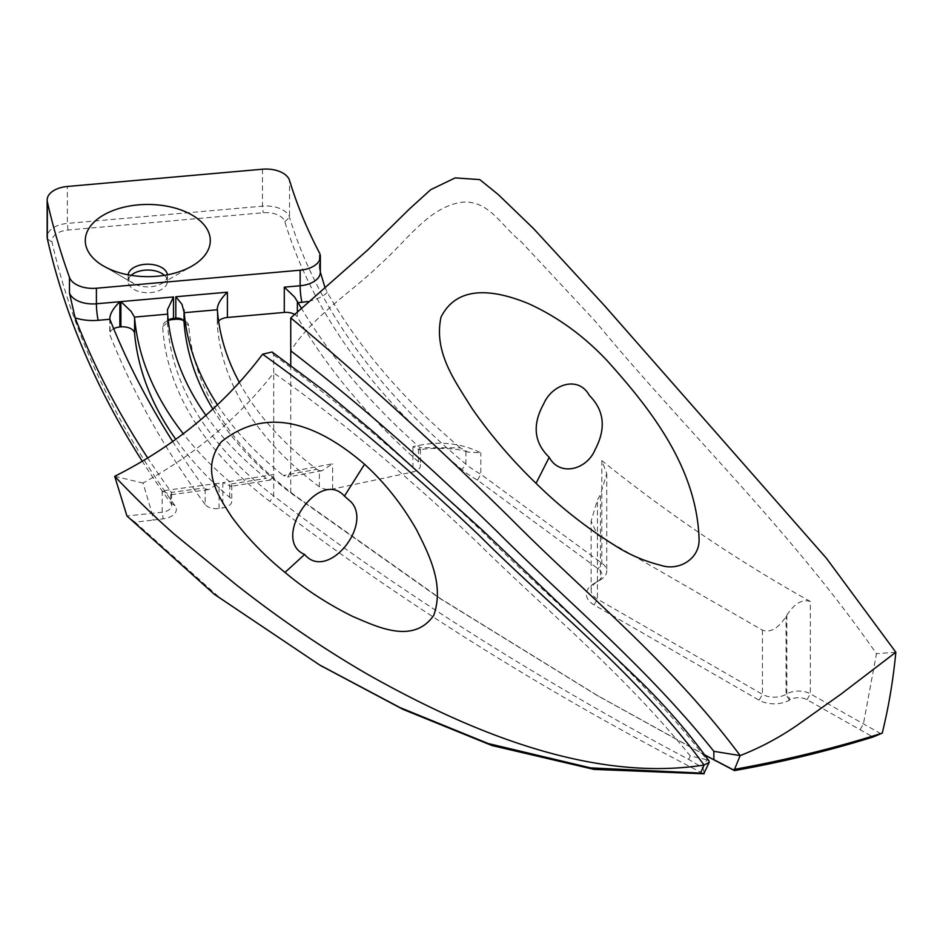 <?xml version="1.0" encoding="UTF-8"?>
<svg xmlns="http://www.w3.org/2000/svg" width="943" height="943" viewBox="0 0 943 943"><rect width="100%" height="100%" fill="white"/><g stroke="black" fill="none" stroke-linecap="round" stroke-linejoin="round"><path stroke-width="0.71" stroke-dasharray="4.71 3.54" d="M704.928 755.119L598.852 696.394L440.77 598.781L294.546 495.205A521.656 301.182 180 0 1 188.789 325.818A11.905 6.872 0 0 0 185.311 321.245L185.311 321.245A11.905 6.872 0 0 0 183.201 320.278M181.952 319.3L185.311 321.245L181.952 319.3M128.177 274.826A19.65 11.34 0 0 0 128.142 275.556A19.65 11.34 0 0 0 133.894 283.572L103.589 266.067L133.894 283.572A19.65 11.34 0 0 0 161.677 283.572A19.65 11.34 0 0 0 167.43 275.556A19.65 11.34 0 0 0 167.394 274.826M164.412 275.344A19.65 11.34 180 0 1 167.43 281.379A19.65 11.34 180 0 1 155.3 291.858A19.65 11.34 180 0 1 133.894 289.407A19.65 11.34 180 0 1 128.142 281.379A19.65 11.34 180 0 1 131.16 275.344M880.986 733.795L810.355 693.848A16.668 9.619 0 0 0 786.839 693.883L786.026 694.354A16.668 9.619 180 0 1 762.451 694.354L597.426 599.076A21.43 12.377 180 0 1 591.143 590.33A21.43 12.377 180 0 1 597.426 581.583L600.455 579.827A21.43 12.377 0 0 0 606.738 571.069A21.43 12.377 0 0 0 601.811 563.183L480.812 474.258A119.066 68.745 180 0 1 465.901 464.156A1071.637 618.702 180 0 1 289.536 217.362A23.811 13.744 0 0 0 282.912 210.018A23.811 13.744 0 0 0 262.472 206.152L67.354 223.42A23.811 13.744 0 0 0 47.15 237.011M239.227 382.174A493.083 284.68 0 0 0 316.848 469.319L319.359 470.675L319.359 486.777A11.905 6.872 0 0 0 332.596 489.087L412.94 471.96A11.905 6.872 0 0 0 420.413 465.583A11.905 6.872 0 0 0 418.492 461.834A1104.972 637.951 180 0 1 297.363 317.037A11.905 6.872 0 0 0 294.499 314.361A11.905 6.872 0 0 0 294.24 314.219M141.957 460.726A1786.066 1031.17 0 0 0 170.659 502.902A11.905 6.872 180 0 1 171.579 505.554A11.905 6.872 180 0 1 162.184 512.273L126.928 515.962M272.103 351.987L273.706 354.981L273.706 372.909C238.744 417.725 195.177 454.432 143.03 483.028L152.106 513.499L153.084 520.088L163.186 518.85A16.668 9.619 0 0 0 175.044 505.731A1781.292 1028.424 180 0 1 52.077 242.327A19.049 10.998 180 0 1 68.073 230.033L263.191 212.753A19.049 10.998 180 0 1 284.845 221.723A1076.399 621.449 0 0 0 461.999 469.614A123.828 71.491 0 0 0 477.5 480.128L598.145 568.818A16.668 9.619 180 0 1 597.096 581.772L594.055 583.517A26.192 15.123 0 0 0 594.055 604.911L759.08 700.189A21.43 12.377 0 0 0 789.385 700.189L790.21 699.718A11.905 6.872 180 0 1 807.008 699.694L872.994 737.025M273.706 354.981C341.189 404.123 411.667 463.944 485.162 534.445C556.559 605.677 637.173 669.447 705.152 757.535L706.731 759.716L690.264 755.932C623.264 673.007 546.586 610.993 477.677 542.744C406.928 475.425 338.938 418.822 273.706 372.909L273.706 474.529L222.819 482.616L230.929 486.34L231.766 485.362L231.377 483.948A11.905 6.872 0 0 0 229.727 481.826A559.352 322.942 0 0 1 183.449 433.992M172.64 441.454A1752.719 1011.922 0 0 0 204.419 487.92L205.15 488.804L205.15 504.47A11.905 6.872 0 0 0 219.047 508.454L222.819 507.888A11.905 6.872 0 0 0 231.766 501.228A11.905 6.872 0 0 0 229.727 497.385A559.352 322.942 180 0 1 175.811 439.32M290.75 365.165L290.75 471.583L287.674 477.028L283.23 475.449L316.848 469.319M860.099 729.752L863.423 723.894L876.471 653.711C789.645 528.858 684.429 429.525 595.446 321.398L520.772 241.337C501.935 226.721 489.346 200.317 462.954 202.144C429.089 205.928 405.914 242.198 379.286 265.089C355.299 289.23 312.946 315.61 290.75 350.82M810.355 601.516C737.049 560.437 667.538 513.464 601.811 460.585L606.738 473.527L600.455 494.651L597.426 499.908L591.143 521.031L597.426 534.917L762.451 630.183C770.301 632.989 778.164 628.451 786.026 616.581L786.839 615.154C794.666 603.32 802.505 598.77 810.355 601.516L810.355 693.848L807.008 699.694M114.704 476.321L143.03 483.028M709.053 761.025L706.743 759.716L703.113 767.979L688.685 759.421C549.686 685.797 401.659 594.031 273.706 495.924A526.017 303.693 180 0 1 167.453 322.565A7.143 4.126 180 0 1 167.441 322.423A7.143 4.126 180 0 1 168.255 320.514A11.905 6.872 0 0 0 166.168 321.457A11.905 6.872 0 0 0 162.691 326.537A530.779 306.44 0 0 0 269.91 501.476C398.96 600.479 543.569 691.254 703.737 773.79M690.264 755.932L688.685 759.421M320.997 665.77L219.33 597.367L135.061 522.174L153.084 520.088M205.15 504.47A1752.719 1011.922 180 0 1 110.06 335.319L110.06 319.76M113.679 328.683A11.905 6.872 0 0 0 109.765 333.775A11.905 6.872 0 0 0 110.06 335.319M319.359 486.777A493.083 284.68 180 0 1 217.303 324.545L217.303 308.927M218.599 321.127A11.905 6.872 0 0 0 217.291 324.262A11.905 6.872 0 0 0 217.303 324.545M895.85 652.238L876.471 653.711M213.012 409.38A526.418 303.929 0 0 0 290.75 492.977L439.379 598.145L595.481 694.449L704.751 754.871M300.958 307.571A1104.972 637.951 0 0 0 418.492 446.287A11.905 6.872 0 0 1 419.682 447.654L460.384 447.866L468.07 452.121L480.812 452.864C460.479 442.644 437.847 440.581 412.94 446.687L419.965 449.976L419.682 447.654M324.816 286.955L327.268 292.401A1071.637 618.702 0 0 0 460.384 447.866M319.323 268.177L320.349 272.162A23.811 13.744 0 0 0 319.323 268.177L319.323 252.618M147.391 457.473A1786.066 1031.17 0 0 0 170.659 491.232A11.905 6.872 0 0 1 171.296 492.411L204.419 487.92M206.163 415.757A526.017 303.693 0 0 0 266.174 478.36L270.606 479.975L273.706 474.529L273.706 495.924L269.91 501.476M217.55 404.936A526.418 303.929 0 0 0 283.23 475.449M319.359 470.675L321.987 470.734L332.596 463.815L290.75 471.583L290.75 492.977L294.546 495.205M205.15 488.804L208.486 489.641L219.047 483.17L162.184 490.879L170.589 494.78L171.579 493.661L171.296 492.411M703.113 767.979L704.173 773.743M135.061 522.174L127.553 516.363M597.096 581.772L600.455 579.827L597.096 581.772L600.455 579.827L600.455 494.651M597.426 581.583L594.055 583.517L597.426 581.583L597.426 499.908M231.377 483.948L266.174 478.36M188.789 325.818L184.038 322.046M262.472 169.21L262.472 206.152L263.191 212.753M297.363 311.06L297.363 317.037M219.047 508.454L219.047 483.17M162.184 490.879L162.184 512.273L163.186 518.85M222.819 482.616L222.819 507.888M332.596 489.087L332.596 463.815M601.811 460.585L601.811 563.183L598.145 568.818M477.5 480.128L480.812 474.258L480.812 452.864M412.94 446.687L412.94 471.96M418.492 461.834L418.492 446.287M284.845 221.723L289.536 217.362L289.536 180.419M465.901 451.343L465.901 464.156L461.999 469.614M68.073 230.033L67.354 223.42L67.354 186.478M175.044 505.731L170.659 502.902L170.659 491.232M229.727 497.385L229.727 481.826M162.691 326.537L167.453 322.565L167.453 309.74M47.35 238.803L52.077 242.327M786.839 615.154L786.839 693.883L790.21 699.718M789.385 700.189L786.026 694.354L786.026 616.581M762.451 630.183L762.451 694.354L759.08 700.189M594.055 604.911L597.426 599.076L597.426 534.917M327.268 292.401A35.716 20.628 180 0 1 307.559 301.501M128.142 281.379L128.142 275.556M109.765 318.109L109.765 333.775M217.291 308.597L217.291 324.262M420.413 449.422L420.413 465.583M231.766 485.362L231.766 501.228M167.441 309.504L167.441 322.423M171.579 493.661L171.579 505.554M167.43 281.379L167.43 275.556M161.677 283.572L191.995 266.067M595.481 694.449L598.852 696.394M169.54 319.512L166.168 321.457M606.738 473.527L606.738 571.069M591.143 590.33L591.143 521.031M208.486 489.641L170.589 494.792M270.606 479.975L230.929 486.329M321.987 470.734L287.674 477.028M468.07 452.121C456.035 447.065 424.904 448.031 419.965 449.976"/><path stroke-width="1.41" d="M109.765 318.109L109.895 319.264L98.213 320.302A35.716 20.628 180 0 1 75.122 317.838L69.476 292.99L69.476 277.431A23.811 13.744 0 0 0 96.41 288.228L96.41 303.787L119.867 301.713C112.877 308.632 109.553 314.479 109.895 319.264A11.905 6.872 0 0 0 110.06 319.76A1752.719 1011.922 0 0 0 172.64 441.454M183.201 320.278A11.905 6.872 0 0 0 175.092 319.312L172.781 319.524A11.905 6.872 0 0 0 168.29 320.479A7.143 4.126 180 0 1 169.54 319.512A7.143 4.126 180 0 1 173.5 318.345L175.811 318.145A7.143 4.126 180 0 1 181.952 319.3L181.952 319.3A7.143 4.126 180 0 1 184.038 322.046A526.418 303.929 0 0 0 213.012 409.38M103.589 266.067L103.589 266.067A62.509 36.093 180 0 1 103.589 215.028A62.509 36.093 180 0 1 191.995 215.028A62.509 36.093 180 0 1 191.995 266.067A62.509 36.093 180 0 1 103.589 266.067M167.394 274.826A19.65 11.34 0 0 0 161.677 267.529A19.65 11.34 0 0 0 140.861 264.936A19.65 11.34 0 0 0 128.177 274.826M131.16 275.344A19.65 11.34 180 0 1 161.677 273.364A19.65 11.34 180 0 1 164.412 275.344M307.559 301.501A35.716 20.628 180 0 1 301.949 302.267L298.023 302.609L294.499 296.927L284.279 287.155L300.145 285.753L300.145 270.193A23.811 13.744 0 0 0 320.349 256.602A23.811 13.744 0 0 0 319.323 252.618A1071.637 618.702 180 0 1 289.536 180.419A23.811 13.744 0 0 0 282.912 173.076A23.811 13.744 0 0 0 262.472 169.21L67.354 186.478A23.811 13.744 0 0 0 47.15 200.069A23.811 13.744 0 0 0 47.35 201.849A1786.066 1031.17 0 0 0 69.476 277.431M217.362 309.752L184.215 312.687L181.952 304.294L175.811 296.75L227.393 292.189C220.98 298.471 217.609 304.047 217.303 308.927L217.362 309.752A493.083 284.68 0 0 0 239.227 382.174M183.449 433.992A559.352 322.942 0 0 1 134.578 317.779A11.905 6.872 0 0 0 134.46 317.096L131.112 311.39L120.893 301.619L173.5 296.962L167.453 309.74L167.665 314.149A526.017 303.693 0 0 0 206.163 415.757M175.811 439.32A559.352 322.942 180 0 1 134.578 333.339A11.905 6.872 0 0 0 131.112 328.824A11.905 6.872 0 0 0 120.893 326.891L119.867 326.985A11.905 6.872 0 0 0 113.679 328.683M300.145 270.193L96.41 288.228M227.393 292.189L227.393 317.473L284.279 312.428L284.279 287.155M290.75 317.921L367.994 249.742L409.297 209.11L430.621 189.743L455.198 177.885L479.787 179.606L498.199 194.506L533.597 228.642L604.699 305.862L826.433 558.28L895.85 652.238L841.144 694.024L798.12 724.589C779.955 737.237 760.636 747.563 740.172 755.602L713.851 751.335L713.863 759.657L733.253 769.783L734.526 769.335L740.172 755.602C670.685 662.033 585.568 594.043 511.118 518.98C434.747 443.599 361.287 376.575 290.75 317.921L290.75 365.165M114.704 476.321L126.928 515.962L214.485 594.396L319.547 664.921L399.891 707.521L488.238 743.544L590.707 767.897L700.519 773.083L704.067 765.044C636.454 672.842 552.551 608.848 479.704 535.895C404.146 464.097 331.783 403.533 262.602 354.203L272.103 351.987L325.382 391.651L375.173 433.332L483.04 530.732L639.731 680.74C666.288 706.743 689.404 733.501 709.053 761.025L709.183 762.404L704.067 765.044C584.401 783.81 455.28 723.599 368.536 674.858C324.144 649.232 280.059 619.221 236.257 584.813L174.467 534.292C156.585 518.662 136.652 499.342 114.704 476.321C174.868 445.968 224.163 405.266 262.602 354.203M285.01 572.413C305.261 589.446 327.858 604.145 352.8 616.498C374.901 625.61 412.822 645.601 433.792 615.308C444.483 584.377 429.03 554.614 416.582 529.86C402.237 504.694 384.897 482.816 364.552 464.262C325.146 430.279 271.584 401.624 221.251 441.89C199.621 470.592 219.259 497.102 231.577 516.717C246.63 537.204 264.441 555.769 285.01 572.413L304.636 554.46C327.221 581.737 373.027 525.322 351.044 501.912L344.431 496.112C319.017 467.186 270.158 540.033 304.636 554.46M734.526 769.335C786.038 760.07 835.262 748.011 882.224 733.135L872.994 737.025C828.355 750.923 782.183 762.121 734.456 770.596L704.928 755.119M709.183 762.404L703.737 773.79L593.937 769.382L491.951 745.536L402.885 709.313L320.997 665.77M294.24 314.219A11.905 6.872 0 0 0 284.279 312.428M227.393 317.473A11.905 6.872 0 0 0 218.599 321.127M895.85 652.238C893.115 680.598 888.565 707.556 882.224 733.135M549.215 457.296C533.95 442.573 532.111 424.751 543.71 403.828C552.303 383.907 578.589 375.444 589.292 395.376C604.31 410.429 606.266 428.464 595.174 449.481C586.864 469.944 559.682 476.84 549.215 457.296L536.048 483.311C559.706 506.627 585.851 527.267 614.494 545.254C628.816 554.508 644.375 561.215 661.161 565.387C678.029 571.187 699.352 559.659 699.105 539.655C697.018 467.657 650.281 408.496 606.726 360.238C583.446 335.59 557.266 316.671 528.186 303.493C502.324 292.967 459.265 280.778 440.994 317.166C433.438 352.717 455.41 381.502 471.995 408.437C490.761 435.336 512.12 460.29 536.048 483.311M290.75 350.82C357.173 401.824 426.236 462.341 497.939 532.382C568.028 602.388 646.108 666.418 713.851 751.335M704.751 754.871L716.975 761.472M298.023 302.609A1104.972 637.951 0 0 0 300.958 307.571M301.949 302.267A11.905 1.473 84.9 0 1 300.145 285.753A23.811 13.744 0 0 0 320.349 272.162L324.816 286.955M47.15 200.069L47.15 237.011A23.811 13.744 0 0 0 47.35 238.803A1786.066 1031.17 0 0 0 141.957 460.726M75.122 317.838A1786.066 1031.17 0 0 0 147.391 457.473M184.215 312.687A526.418 303.929 0 0 0 217.55 404.936M734.456 770.596L733.253 769.783M704.173 773.743L700.519 773.083M98.213 320.302A11.905 1.473 84.9 0 1 96.41 303.787A23.811 13.744 0 0 1 75.959 299.921A23.811 13.744 0 0 1 69.476 292.99M184.038 309.823L184.038 322.046M297.363 301.347L297.363 311.06M134.578 317.779L134.578 333.339M119.867 301.713L119.867 326.985M120.893 326.891L120.893 301.619M173.5 296.962L173.5 318.345L172.781 319.524M175.092 319.312L175.811 318.145L175.811 296.75M344.431 496.112L364.552 464.262M47.35 201.849L47.35 238.803M712.743 759.256L709.525 757.394M167.665 314.149L134.46 317.096M320.349 256.602L320.349 272.162M319.547 664.921L322.435 666.618"/></g></svg>

